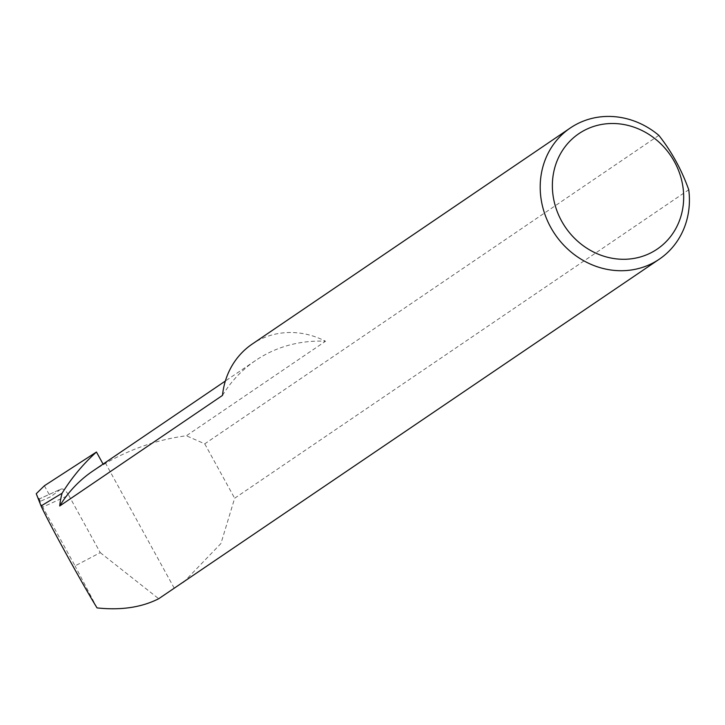 <?xml version="1.0" encoding="UTF-8"?>
<svg xmlns="http://www.w3.org/2000/svg" width="725" height="725" viewBox="0 0 725 725"><rect width="100%" height="100%" fill="white"/><g stroke="black" fill="none" stroke-linecap="round" stroke-linejoin="round"><path stroke-width="0.54" stroke-dasharray="3.62 2.72" d="M222.502 395.406A133.173 121.564 -124.2 0 1 255.472 360.57A133.173 121.564 -124.2 0 1 266.202 354.135A133.173 121.564 -124.2 0 1 325.516 341.248A79.27 72.364 55.8 0 0 258.571 340.252A79.27 72.364 55.8 0 0 252.182 344.085M92.682 471.15A133.173 121.564 -124.2 0 1 103.412 464.716L105.56 463.266C131.497 448.567 158.44 439.404 186.379 435.77L325.516 341.248M38.633 499.253L42.721 507.083L68.721 495.257C65.758 490.372 63.157 488.315 60.927 489.103L38.633 499.253L40.419 501.292L50.487 496.861L60.873 489.139M38.597 499.235L60.927 489.103M183.38 582.483L220.935 543.514L234.655 498.238L688.75 189.769M658.844 135.367L204.749 443.845L186.379 435.77M68.721 495.257L100.267 552.64L75.056 565.899L42.721 507.083M97.041 607.903L75.056 565.899M100.267 552.64L158.703 598.732M44.379 485.759L50.487 496.861M103.077 464.1L103.412 464.716M174.236 588.183L105.56 463.266M204.749 443.845L234.655 498.238M40.419 501.292L36.25 493.716M255.472 360.57L225.348 381.033"/><path stroke-width="1.09" d="M570.267 128.008A79.27 72.364 -124.2 0 1 576.656 124.174A79.27 72.364 -124.2 0 1 658.844 135.367C671.622 151.57 681.591 169.704 688.75 189.769A79.27 72.364 -124.2 0 1 659.351 259.151A79.27 72.364 -124.2 0 1 652.962 262.976A79.27 72.364 -124.2 0 1 552.74 230.813A79.27 72.364 -124.2 0 1 570.267 128.008L252.182 344.085A79.27 72.364 55.8 0 0 222.502 395.406L59.713 505.987A133.173 121.564 -124.2 0 1 92.682 471.15L225.348 381.033M651.594 252.472A69.754 63.673 55.8 0 0 674.44 161.729A69.754 63.673 55.8 0 0 584.45 130.319A69.754 63.673 55.8 0 0 561.603 221.052A69.754 63.673 55.8 0 0 651.594 252.472M59.713 505.987A79.27 72.364 -124.2 0 1 62.087 493.245L41.062 505.968C50.007 525.145 82.142 583.67 97.041 607.903C121.03 610.468 141.583 607.414 158.703 598.732L659.351 259.151M41.062 505.968L36.25 493.716L44.379 485.759L96.443 452.028L103.077 464.1M62.087 493.245A224.088 204.55 -124.2 0 1 96.443 452.028"/></g></svg>
